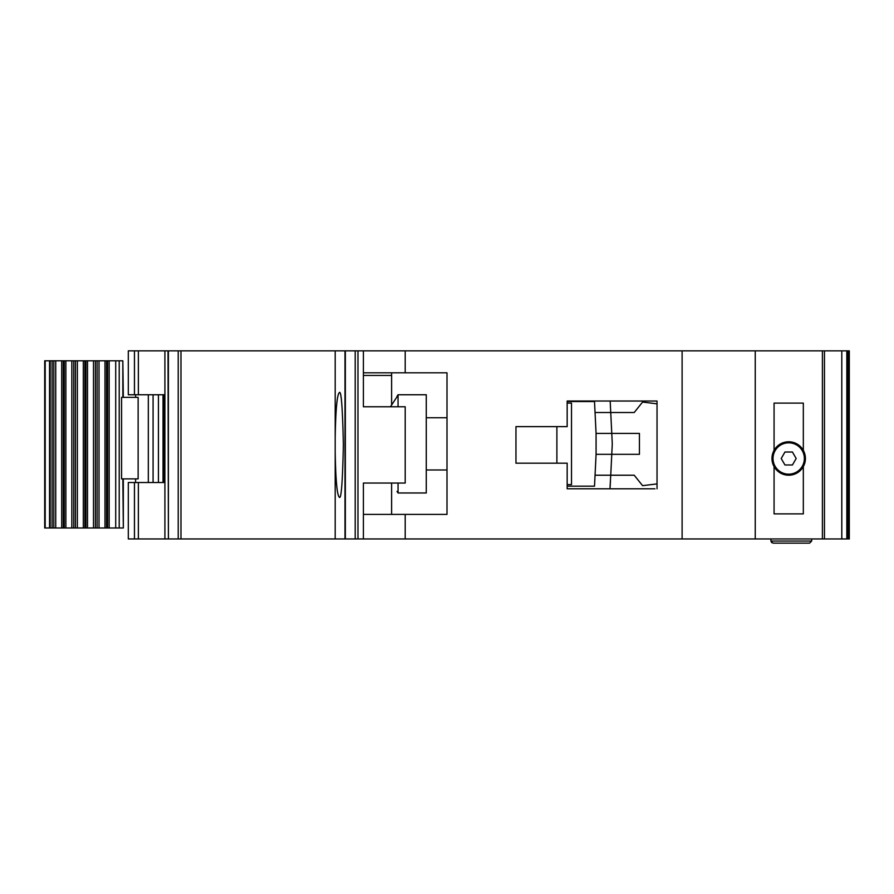 <?xml version="1.0" encoding="UTF-8"?>
<svg xmlns="http://www.w3.org/2000/svg" width="894" height="894" viewBox="0 0 894 894"><rect width="100%" height="100%" fill="white"/><g stroke="black" fill="none" stroke-linecap="round" stroke-linejoin="round"><path stroke-width="1.34" d="M95.39 360.796L119.215 360.796L119.215 527.985L95.39 527.985L95.39 360.796L85.936 360.796L85.936 527.985L95.39 527.985M138.134 397.361L138.134 478.871L121.573 478.871L121.573 397.361L138.134 397.361M122.836 397.361L122.836 360.796L123.327 397.361M123.327 478.871L123.327 527.985L122.836 478.871M119.215 527.985L122.836 527.985M122.836 360.796L119.215 360.796M64.29 527.985L44.7 527.985L44.7 360.796L64.29 360.796L64.29 527.985L73.744 527.985L73.744 360.796L64.29 360.796M73.744 360.796L85.936 360.796M85.936 527.985L73.744 527.985M788.698 474.166A15.679 15.679 0 0 1 773.019 458.499A15.679 15.679 0 0 1 788.698 442.821A15.679 15.679 0 0 1 804.365 458.499A15.679 15.679 0 0 1 788.698 474.166M784.954 464.969L781.211 458.499L784.954 452.018L792.43 452.018L796.174 458.499L792.43 464.969L784.954 464.969M541.216 426.628L515.961 426.628L556.884 426.628L556.884 463.193L515.961 463.193L541.216 463.193M567.165 403.116L571.512 403.116L571.512 484.615L567.165 484.615M567.165 486.18L594.51 486.18L595.046 475.217L634.215 475.217L642.574 485.666L657.034 483.9L657.034 488.794L657.034 401.026L567.165 401.026L567.165 426.628L515.961 426.628L515.961 463.193L515.961 426.628L515.961 463.193L567.165 463.193L567.165 488.794L654.944 488.794M596.074 454.32L596.074 433.411L611.775 433.411L612.245 443.089A15.679 15.679 0 0 1 612.245 444.642L611.775 454.32L596.074 454.32L595.046 475.217L610.736 475.217L609.965 488.794M596.074 433.411L594.51 401.54L580.921 401.54M594.789 407.295L594.51 401.54L567.165 401.54M580.921 486.18L594.51 486.18L594.789 480.436M610.479 480.436L610.155 486.962M610.479 407.295L610.177 401.026L610.736 412.514L595.046 412.514L634.215 412.514L642.574 402.065L657.034 403.831M610.736 475.217L611.775 454.32L639.433 454.32L639.433 433.411L611.775 433.411L610.736 412.514M426.27 469.987L447 469.987M426.27 417.744L447 417.744M397.014 396.321L398.053 394.757L398.053 406.77M398.053 483.051L398.053 492.974L426.27 492.974L426.27 394.757L398.053 394.757M397.014 491.409L398.053 492.974M397.014 396.813L390.454 406.77L397.014 396.813M774.07 466.59L774.07 513.871L803.326 513.871L803.326 466.59A16.718 16.718 0 0 1 774.07 466.59A16.718 16.718 0 0 1 788.698 441.77A16.718 16.718 0 0 1 803.326 450.397L803.326 403.116L774.07 403.116L774.07 450.397M138.358 538.959L128.3 538.959L128.3 482.525L138.358 482.525L138.358 538.959L164.909 538.959L164.909 482.525L138.358 482.525M846.83 350.861L846.83 538.959L849.3 538.959L849.3 350.861L344.995 350.861L344.995 538.959L335.194 538.959L335.194 452.286C335.686 479.866 337.038 494.829 339.251 497.153C341.195 500.126 342.57 482.715 343.363 444.91C342.57 407.105 341.195 389.695 339.251 392.667C337.038 394.992 335.686 409.955 335.194 437.535L335.194 538.959L168.396 538.959L168.396 350.861L180.979 350.861L180.979 538.959M168.396 538.959L168.027 350.861L128.3 350.861L128.3 394.757L164.909 394.757L164.887 482.525M344.995 350.861L180.979 350.861M405.206 350.861L405.206 372.809L447 372.809L447 514.396L405.206 514.396L405.206 538.959L363.4 538.959L363.4 483.051L405.206 483.051L405.206 406.77L363.4 406.77L363.4 350.861M363.4 514.396L405.206 514.396M846.83 538.959L405.206 538.959M355.209 350.861L355.209 538.959L363.4 538.959M355.209 538.959L345.352 538.959L345.352 350.861M168.027 538.959L164.909 538.959M811.685 538.959L811.685 541.049L809.595 543.139L773.019 543.139L809.595 543.139M770.93 538.959L770.93 541.049L773.019 543.139M682.111 538.959L682.111 350.861M755.251 538.959L755.251 350.861M803.326 466.59A16.718 16.718 0 0 0 803.326 450.397M164.909 350.861L164.909 394.757M335.194 437.535L335.194 350.861L335.194 437.535M770.93 541.049L771.678 542.647L770.93 541.049L811.685 541.049M391.617 514.396L391.617 483.051M391.617 405.004L391.617 375.424L363.4 375.424M405.206 372.809L363.4 372.809M391.617 372.809L391.617 375.424M796.789 473.127L794.319 473.127M783.066 473.127L780.596 473.127M158.428 482.525L158.428 394.757M153.075 482.525L153.075 394.757M148.315 482.525L148.315 394.757M164.284 394.757L164.284 482.525M115.706 360.796L115.706 527.985M45.203 527.985L45.203 360.796M109.169 360.796L109.169 527.985M49.55 527.985L49.55 360.796M107.582 360.796L107.582 527.985M50.187 527.985L50.187 360.796M106.576 527.985L106.576 360.796M52.098 527.985L52.098 360.796M104.989 527.985L104.989 360.796M53.83 360.796L53.83 527.985M99.033 527.985L99.033 360.796M55.741 360.796L55.741 527.985M97.122 527.985L97.122 360.796M61.697 360.796L61.697 527.985M63.284 360.796L63.284 527.985M93.49 360.796L93.49 527.985M87.511 360.796L87.511 527.985M65.877 527.985L65.877 360.796M71.822 527.985L71.822 360.796M84.885 527.985L84.885 360.796M83.321 527.985L83.321 360.796M75.431 360.796L75.431 527.985M77.365 527.985L77.365 360.796M822.402 538.959L822.402 350.861M841.79 538.959L841.79 350.861L841.824 538.959M824.458 350.861L824.458 538.959M134.458 538.959L134.458 482.525M178.219 350.861L178.219 538.959M357.98 538.959L357.98 350.861M847.702 538.959L847.702 350.861M848.954 350.861L848.954 538.959M134.458 350.861L134.458 394.757M138.358 350.861L138.358 394.757M135.609 482.525L135.609 478.871M135.609 397.361L135.609 394.757M163.021 394.757L163.021 482.525"/></g></svg>
